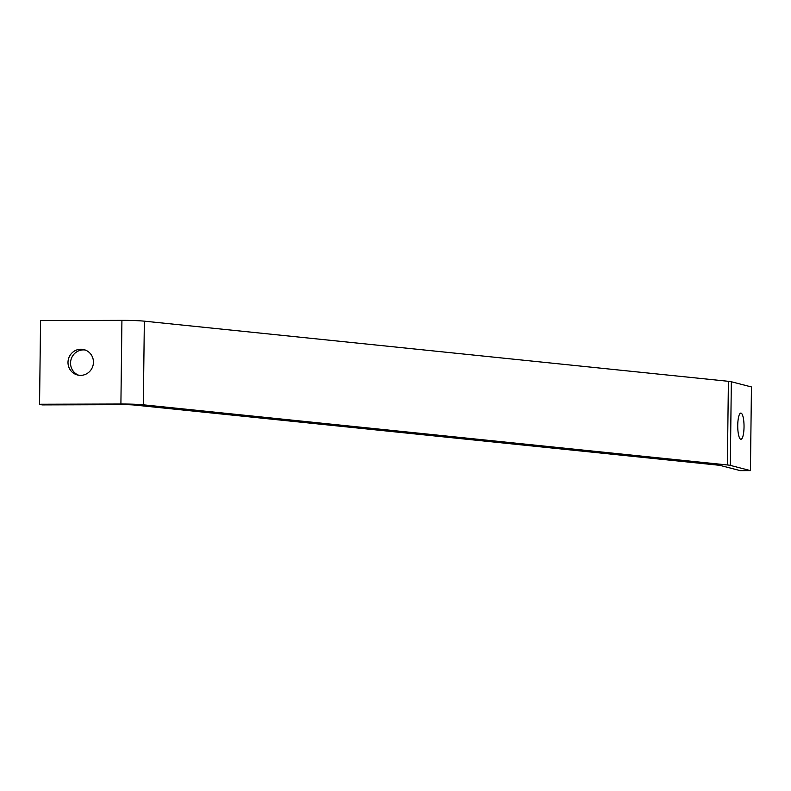 <?xml version="1.0" encoding="UTF-8"?>
<svg xmlns="http://www.w3.org/2000/svg" width="791" height="791" viewBox="0 0 791 791"><rect width="100%" height="100%" fill="white"/><g stroke="black" fill="none" stroke-linecap="round" stroke-linejoin="round"><path stroke-width="1.19" d="M741.048 413.11A13.091 3.144 -90.2 0 1 744.034 426.576A13.091 3.144 -90.2 0 1 740.92 439.272A13.091 3.144 -90.2 0 1 740.722 439.242A13.091 3.144 -90.2 0 1 737.736 425.776A13.091 3.144 -90.2 0 1 740.851 413.08A13.091 3.144 -90.2 0 1 741.048 413.11M78.734 375.241A13.091 12.686 104.5 0 1 85.26 350.027M80.9 349.236A13.091 12.686 104.5 0 1 93.328 363.89A13.091 12.686 104.5 0 1 77.459 374.983A13.091 12.686 104.5 0 1 80.9 349.236M750.432 470.605L751.45 386.957L731.339 381.756A20.952 1.275 -179.3 0 0 728.402 381.311L144.348 321.166A20.952 1.275 -179.3 0 0 121.923 320.365L40.568 320.602L39.55 404.25L42.061 404.903L123.416 404.666A10.481 0.643 0.7 0 1 134.628 405.061L718.683 465.207A10.481 0.643 0.7 0 1 720.146 465.424L740.257 470.635L750.432 470.605L730.32 465.395A20.952 1.275 0.7 0 0 727.374 464.96L143.319 404.814L134.628 405.061M123.416 404.666L120.904 404.013A20.952 1.275 0.7 0 1 143.319 404.814L144.348 321.166M121.923 320.365L120.904 404.013L39.55 404.25M728.402 381.311L727.374 464.96M731.339 381.756L730.32 465.395"/></g></svg>
